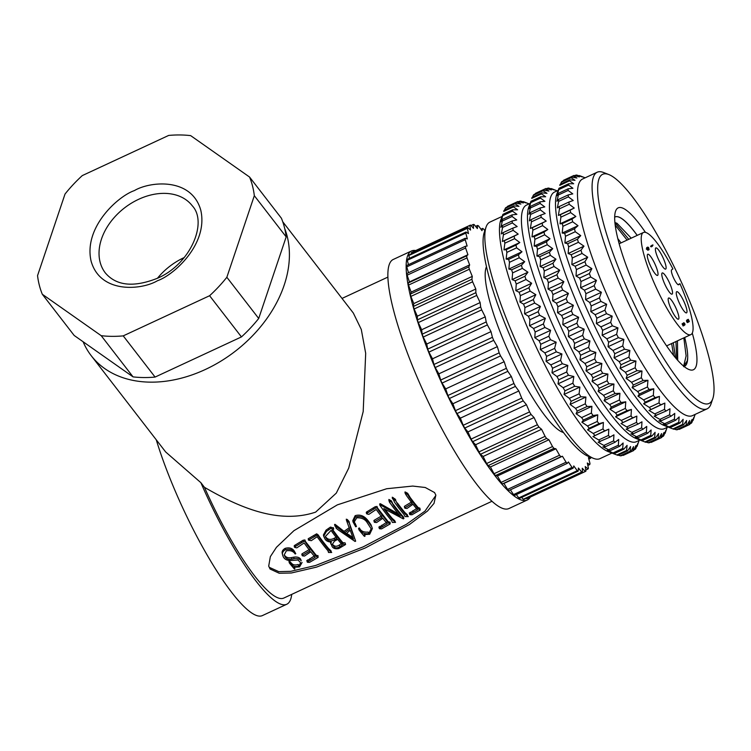 <?xml version="1.0" encoding="UTF-8"?>
<svg xmlns="http://www.w3.org/2000/svg" width="751" height="751" viewBox="0 0 751 751"><rect width="100%" height="100%" fill="white"/><g stroke="black" fill="none" stroke-linecap="round" stroke-linejoin="round"><path stroke-width="1.13" d="M184.248 257.546A54.926 39.775 -37.7 0 0 183.779 257.762A54.926 39.775 -37.7 0 0 157.485 278.236C133.772 287.633 116.414 285.878 105.384 272.998A54.926 39.775 142.3 0 1 138.597 199.325A54.926 39.775 142.3 0 1 192.284 205.802C208.008 222.465 190.519 264.211 157.457 278.255M123.23 335.875A120.151 87.013 142.3 0 1 101.207 335.688L42.309 294.261A120.151 87.013 142.3 0 1 37.55 275.617L65.027 194.04A120.151 87.013 142.3 0 1 82.281 175.593L168.656 135.433A120.151 87.013 142.3 0 1 190.67 135.631L249.567 177.048A120.151 87.013 142.3 0 1 254.326 195.692L226.849 277.269A120.151 87.013 142.3 0 1 209.595 295.725L123.23 335.875L155.081 377.068L241.446 336.917L209.595 295.725M42.309 294.261L74.171 335.462L133.058 376.88L101.207 335.688M133.058 376.88A120.151 87.013 -37.7 0 0 155.081 377.068M241.446 336.917A120.151 87.013 -37.7 0 0 258.71 318.471L226.849 277.269M258.71 318.471L286.178 236.894L254.326 195.692M286.178 236.894A120.151 87.013 -37.7 0 0 281.418 218.25L249.567 177.048M181.855 258.691L182.174 259.949M270.078 569.033L268.698 566.113L270.36 556.613L276.462 547.282L293.904 530.694L337.359 504.86L386.709 488.732L412.693 486.066L425.235 487.493L434.557 492.553L435.852 495.134L434.022 503.367L427.535 511.009L409.333 524.583L365.211 548.005L316.546 567.118L291.332 572.994L279.194 573.238L270.078 569.033M282.761 221.789L353.336 313.054L361.287 329.445L365.69 353.327L363.193 411.548L348.708 468.136L336.298 493.116L315.627 512.126C277.579 524.883 236.987 506.155 204.46 487.324L200.874 482.677A130.449 26.886 65.1 0 0 286.807 604.236A130.449 26.886 65.1 0 0 287.905 603.56A130.449 26.886 65.1 0 0 291.717 594.379M284.732 228.614A116.715 84.534 142.3 0 1 205.333 369.492A116.715 84.534 142.3 0 1 91.256 355.739A116.715 84.534 142.3 0 1 83.117 341.752M91.256 355.739L165.661 451.961L200.874 482.677M530.328 497.068A137.311 28.294 -114.9 0 1 528.451 499.284A137.311 28.294 -114.9 0 1 527.286 499.997A137.311 28.294 -114.9 0 1 445.136 390.389A137.311 28.294 -114.9 0 1 410.356 251.688A137.311 28.294 -114.9 0 1 411.51 250.975A137.311 28.294 -114.9 0 1 415.716 250.534M527.286 499.997L509.018 508.502A137.311 28.294 -114.9 0 1 426.859 398.894A137.311 28.294 -114.9 0 1 392.078 260.184A137.311 28.294 -114.9 0 1 393.233 259.47L411.51 250.975M204.46 487.324A123.586 25.468 65.1 0 0 283.906 598.012L492.036 501.246M269.693 567.521L278.781 571.642L290.806 571.323L315.627 565.484L363.24 546.841L406.488 524.245L425.038 511.084L435.655 495.688M156.264 439.814A130.449 26.886 65.1 0 0 211.529 562.471A130.449 26.886 65.1 0 0 262.437 615.567L286.807 604.236M405.287 492.825L405.071 491.933L407.718 493.379L410.159 497.472L410.497 498.917L407.502 494.365L405.333 493.276L406.253 495.238A123.586 25.468 65.1 0 0 412.243 503.339L404.986 507.742L405.108 508.267L407.004 508.465L412.975 504.278A123.586 25.468 65.1 0 0 417.556 509.854L410.055 514.247L409.67 513.074L417.077 508.239M405.108 508.267L404.592 506.221L404.705 506.737L404.592 506.221L411.858 501.828M410.159 497.472A121.521 25.046 65.1 0 0 418.166 507.573L419.903 508.174M407.305 514.698L407.802 516.341L407.305 514.698L404.93 512.586A121.521 25.046 65.1 0 1 397.354 502.963L397.692 504.4A123.586 25.468 65.1 0 0 405.39 514.191L404.93 512.586M397.692 504.4L395.815 500.767L392.473 498.748L392.266 497.218L395.524 499.377M394.594 520.518L395.542 522.377L392.613 519.936L392.153 518.331L394.594 520.518L395.092 522.152M389.778 499.875L390.051 501.227L388.971 500.945L388.887 499.471L391.459 500.936L393.871 506.061L391.75 502.316L390.051 501.227C388.943 501.17 389.131 502.006 390.614 503.752A123.586 25.468 65.1 0 0 400.245 516.247L380.579 505.038L379.931 505.348L379.659 503.996L380.316 503.696L398.368 513.984M393.533 504.625A121.521 25.046 65.1 0 0 403.409 516.913L403.907 518.556L403.249 518.866L383.799 508.577A123.586 25.468 -114.9 0 0 392.613 519.936M385.103 509.385A121.521 25.046 65.1 0 0 392.153 518.331M366.957 513.956L366.582 511.975L366.666 512.586L366.582 511.975L375.218 506.728L377.011 506.465L378.025 509.6L377.293 507.826L375.491 508.08L366.863 513.337L366.957 513.956L368.863 514.351L376.223 509.45A123.586 25.468 65.1 0 0 382.081 517.364L374.561 521.814L374.702 522.367L376.58 522.546L382.813 518.303A123.586 25.468 65.1 0 0 387.328 523.804L379.63 528.328L379.246 527.155L386.859 522.189M374.702 522.367L374.167 520.293L374.298 520.837L374.167 520.293L381.686 515.853M377.011 506.465L377.415 508.286L377.011 506.465M377.725 508.211A121.521 25.046 65.1 0 0 378.128 508.784L388.126 521.598L389.694 522.264M359.813 529.474L358.978 529.859L358.574 528.328L359.41 527.944C360.799 531.107 363.728 532.478 368.178 532.083L368.666 533.708C364.179 534.083 361.222 532.666 359.813 529.474L359.41 527.944M355.176 523.419L356.434 526.489L355.176 523.419M371.416 526.254C368.703 522.658 364.366 514.379 355.43 517.026L353.064 521.992L352.763 520.631L355.157 515.674C364.01 512.999 368.365 521.166 370.994 524.696L372.383 528.516L370.994 524.696M335.068 526.198L335.35 525.691L336.176 528.272L338.091 529.793L355.045 541.452L355.655 541.171L349.45 523.334L347.6 520.875L346.54 520.527L349.666 529.145L344.409 532.844L336.542 526.817L335.087 524.348L334.796 524.855L335.087 524.348L344.042 531.361L349.309 527.681M346.54 520.527L346.277 519.185L347.328 519.523L349.131 521.645L349.45 523.334M350.295 526.827L355.655 541.171M330.468 527.08L330.74 528.422L326.366 531.464L323.728 536.317L323.418 534.937L326.084 530.103L330.468 527.08L333.153 527.925M332.693 529.643A121.521 25.046 65.1 0 0 342.878 542.701L345.094 542.879L345.582 544.513L343.357 544.315L342.878 542.701M330.919 550.671L331.416 552.323L330.919 550.671L328.666 548.662A121.521 25.046 65.1 0 1 319.344 536.712L319.654 538.12L318.452 536.27L318.161 534.89L319.344 536.712M318.452 536.27L316.931 535.181L308.483 540.11L308.201 538.749L316.659 533.83L318.161 534.89M294.88 547.47L294.505 545.479L294.589 546.09L294.505 545.479L303.141 540.232L304.934 539.969L305.948 543.114L305.216 541.33L303.413 541.593L294.796 546.85L294.88 547.47L296.795 547.855L304.146 542.954A123.586 25.468 65.1 0 0 310.003 550.868L302.493 555.318L302.625 555.871L304.512 556.05L310.745 551.807A123.586 25.468 65.1 0 0 315.26 557.317L307.563 561.832L307.168 560.659L314.782 555.693M302.625 555.871L302.099 553.797L302.231 554.351L302.099 553.797L309.619 549.356M304.934 539.969L305.338 541.79L304.934 539.969M305.648 541.724A121.521 25.046 65.1 0 0 306.061 542.288L316.058 555.102L317.626 555.768M292.364 565.259L289.867 562.715L289.37 562.978L288.957 561.448L289.454 561.175L291.914 563.672C293.322 565.062 295.434 565.334 298.222 564.48L298.71 566.104C295.894 566.949 293.772 566.667 292.364 565.259L291.914 563.672M282.489 554.163C281.541 551.891 282.423 549.957 285.127 548.361C289.144 547.282 292.139 548.099 294.12 550.802L295.772 553.694L294.448 552.238C292.514 549.507 289.492 548.671 285.399 549.713L285.127 548.361M294.11 558.669L291.876 559.11C288.853 559.655 286.666 559.007 285.333 557.186L284.995 555.74C286.319 557.542 288.487 558.162 291.491 557.608L293.716 557.158C297.152 556.66 299.499 557.373 300.738 559.307L301.179 560.884C299.987 558.951 297.631 558.209 294.11 558.669L293.716 557.158M413.35 512.295L412.862 510.671M410.713 513.872L410.234 512.248M410.159 514.707L411.999 514.764L420.213 510.004L419.893 508.164M420.213 510.004L418.645 509.187L418.166 507.573M410.497 498.917A123.586 25.468 65.1 0 0 418.645 509.187M409.107 497.096L408.788 495.688M407.502 494.365L407.211 493.003M406.16 493.614L405.887 492.262M405.568 494.177L405.071 491.933M392.266 497.218L394.65 502.4A123.586 25.468 65.1 0 0 403.925 514.407L405.042 516.575L408.319 516.632M407.802 516.341L405.39 514.191M394.866 499.988L394.585 498.626M393.58 499.077L393.317 497.735M393.083 498.767L392.82 497.425M379.931 505.348A123.586 25.468 65.1 0 0 391.459 520.509L392.397 522.452L395.542 522.377M393.871 506.061A123.586 25.468 65.1 0 0 403.907 518.556M380.579 505.038L380.316 503.696M382.24 526.855L381.752 525.231M379.734 528.788L381.592 528.864L390.182 523.898L390.022 522.029M390.182 523.898L388.605 523.212L388.126 521.598M388.605 523.212L378.936 510.962L378.626 509.553M378.936 510.962L378.128 508.784M378.025 509.6A123.586 25.468 65.1 0 0 378.438 510.182M375.491 508.08L375.218 506.728M373.651 509.272L373.378 507.911M367.502 513.008L367.211 511.638M364.657 534.712L365.07 536.073L364.216 534.59L369.67 534.28L372.383 528.516M355.43 517.026L355.157 515.674M353.064 521.992L355.721 526.789L356.434 526.489M355.523 524.874L354.294 521.842L356.772 517.786C361.635 517.646 365.099 519.241 367.155 522.574L371.163 528.817L368.666 533.708M358.978 529.859A123.586 25.468 65.1 0 0 364.423 536.383L365.07 536.073M344.409 532.844L344.042 531.361M336.542 526.817L336.26 525.456M350.201 526.413L349.957 525.39M349.497 524.245L349.431 523.71M348.746 522.095L348.455 520.725M328.731 530.028L328.45 528.676M326.366 531.464L326.084 530.103M323.728 536.317L324.939 538.889C326.112 540.945 328.253 541.987 331.351 542.015L330.872 543.001L330.618 542.025M330.872 543.001L332.008 546.352C333.162 548.474 335.434 549.206 338.832 548.53L345.582 544.513M333.435 527.69L333.707 529.117L332.177 529.887A123.586 25.468 65.1 0 0 343.357 544.315M333.444 529.295L330.74 528.422M308.483 540.11L311.271 540.673L317.129 536.712A123.586 25.468 65.1 0 0 327.934 550.727L328.534 552.492L331.698 552.501M331.416 552.323L329.135 550.276A123.586 25.468 -114.9 0 1 319.654 538.12M316.931 535.181L316.659 533.83M315.964 535.716L315.692 534.355M314.218 536.693L313.937 535.341M328.525 551.666L328.065 550.915M310.163 560.368L309.684 558.744M307.666 562.292L309.515 562.377L318.114 557.402L317.955 555.533M318.114 557.402L316.537 556.726L316.058 555.102M316.537 556.726L306.868 544.475L306.558 543.057M306.868 544.475L306.061 542.288M305.948 543.114A123.586 25.468 65.1 0 0 306.37 543.686M303.413 541.593L303.141 540.232M301.583 542.776L301.301 541.415M295.425 546.512L295.143 545.151M294.439 567.334L294.899 568.864L294.129 567.268L299.574 566.874L302.08 562.452M291.876 559.11L291.491 557.608M285.333 557.186L284.16 555.027L286.328 550.868C290.374 550.136 293.322 551.178 295.152 553.985L295.772 553.694M285.399 549.713C282.695 551.328 281.832 553.28 282.808 555.571C283.972 559.317 287.107 560.922 292.223 560.387L298.053 560.011L300.625 562.762L298.71 566.104M282.592 554.792L282.808 555.571M289.867 562.715L289.454 561.175M289.37 562.978A123.586 25.468 65.1 0 0 294.448 569.042L294.899 568.864M507.592 489.399L503.949 483.428L502.381 483.916L560.866 456.73L562.433 456.242L566.076 462.212L507.592 489.399A135.94 28.012 65.1 0 0 508.803 490.563L567.287 463.367L568.432 461.978L572.009 467.394L513.524 494.59A135.94 28.012 65.1 0 0 514.604 495.388L573.088 468.202L573.792 465.93L577.237 470.708L518.753 497.904A135.94 28.012 65.1 0 0 519.692 498.326L578.176 471.13L578.42 468.023L581.696 472.088L523.212 499.274A135.94 28.012 65.1 0 0 523.982 499.321L582.466 472.135L582.26 468.23L585.301 471.515L526.817 498.702L526.357 498.213M523.212 499.274L521.692 497.397M518.753 497.904L516.35 494.571M513.524 494.59L510.38 489.83M501.058 482.414L497.415 475.984L495.444 475.571L553.928 448.375L555.9 448.798L559.542 455.228L501.058 482.414A135.94 28.012 65.1 0 0 502.381 483.916M494.027 473.74L490.431 466.953L488.084 465.639L546.568 438.453L548.915 439.767L552.511 446.554L494.027 473.74A135.94 28.012 65.1 0 0 495.444 475.571M486.61 463.527L483.118 456.477L480.443 454.289L538.927 427.094L541.602 429.29L545.095 436.331L486.61 463.527A135.94 28.012 65.1 0 0 488.084 465.639M478.922 451.914L475.58 444.733L472.623 441.691L531.107 414.505L534.064 417.537L537.406 424.728L478.922 451.914A135.94 28.012 65.1 0 0 480.443 454.289M471.074 439.1L467.957 431.891L464.747 428.061L523.231 400.865L526.442 404.695L529.558 411.905L471.074 439.1A135.94 28.012 65.1 0 0 472.623 441.691M463.207 425.282L460.354 418.157L456.946 413.585L515.43 386.399L518.838 390.971L521.692 398.096L463.207 425.282A135.94 28.012 65.1 0 0 464.747 428.061M455.444 410.675L452.891 403.756L449.351 398.518L507.836 371.332L511.375 376.561L513.928 383.489L455.444 410.675A135.94 28.012 65.1 0 0 456.946 413.585M447.896 395.524L445.69 388.905L442.057 383.094L500.542 355.899L504.174 361.71L506.381 368.328L447.896 395.524A135.94 28.012 65.1 0 0 449.351 398.518M440.677 380.044L438.856 373.838L435.204 367.539L493.689 340.353L497.34 346.652L499.162 352.857L440.677 380.044A135.94 28.012 65.1 0 0 442.057 383.094M433.928 364.498L432.51 358.809L428.896 352.116L487.38 324.92L490.994 331.613L492.412 337.312L433.928 364.498A135.94 28.012 65.1 0 0 435.204 367.539M427.723 349.131L426.746 344.033L423.217 337.058L481.701 309.863L485.23 316.847L486.207 321.935L427.723 349.131A135.94 28.012 65.1 0 0 428.896 352.116M422.184 334.167L421.658 329.755L418.269 322.601L476.754 295.415L480.142 302.569L480.668 306.981L422.184 334.167A135.94 28.012 65.1 0 0 423.217 337.058M417.387 319.87L417.321 316.199L414.13 308.99L472.614 281.794L475.805 289.013L475.871 292.674L417.387 319.87A135.94 28.012 65.1 0 0 418.269 322.601M413.416 306.436L413.801 303.582L410.853 296.42L469.337 269.233L472.285 276.387L471.9 279.25L413.416 306.436A135.94 28.012 65.1 0 0 414.13 308.99M410.318 294.101L411.163 292.092L408.506 285.098L466.991 257.912L469.647 264.906L468.802 266.905L410.318 294.101A135.94 28.012 65.1 0 0 410.853 296.42M408.159 283.043L409.436 281.925L407.126 275.204L465.611 248.008L467.92 254.73L466.643 255.856L408.159 283.043A135.94 28.012 65.1 0 0 408.506 285.098M408.506 272.726L406.723 266.887L465.207 239.7L467.141 246.037L465.451 246.253L406.967 273.448A135.94 28.012 65.1 0 0 407.126 275.204M408.45 264.671L407.305 260.287L465.789 233.092L467.329 238.949L465.235 238.264L406.751 265.46A135.94 28.012 65.1 0 0 406.723 266.887M409.455 258.306L408.863 255.5L467.347 228.313L468.464 233.599L466.014 232.012L407.53 259.208A135.94 28.012 65.1 0 0 407.305 260.287M411.548 253.735L411.388 252.608L469.873 225.422L470.539 230.05L467.77 227.591L409.286 254.786A135.94 28.012 65.1 0 0 408.863 255.5M470.924 225.572L473.299 224.465L473.515 228.36L470.473 225.075L411.989 252.27A135.94 28.012 65.1 0 0 411.388 252.608M346.549 533.388L350.201 530.234L353.449 539.134L344.822 533.229L346.549 533.388M342.334 544.991L339.94 546.615C337.34 548.277 335.331 548.286 333.904 546.653L332.364 544.353L334.42 541.199L337.697 539.359A123.586 25.468 65.1 0 0 342.334 544.991M331.031 530.413A123.586 25.468 65.1 0 0 336.974 538.439L334.871 539.64C331.294 541.527 328.506 541.274 326.535 538.889L325.267 536.655L331.031 530.413M346.624 533.304L352.81 537.425M333.904 546.653L333.444 545.066C334.89 546.672 336.899 546.653 339.452 544.991L339.94 546.615M339.452 544.991L341.855 543.367M334.871 539.64L334.486 538.129L336.589 536.927M334.486 538.129C330.928 540.016 328.168 539.781 326.187 537.434L326.535 538.889M484.808 230.773L483.766 229.196A135.94 28.012 -114.9 0 0 482.686 228.398L481.982 230.66L478.537 225.882A135.94 28.012 -114.9 0 0 477.598 225.46L477.354 228.567L474.078 224.502A135.94 28.012 -114.9 0 0 473.299 224.465M469.873 225.422A135.94 28.012 -114.9 0 1 470.473 225.075M467.347 228.313A135.94 28.012 -114.9 0 1 467.77 227.591M465.789 233.092A135.94 28.012 -114.9 0 1 466.014 232.012M465.207 239.7A135.94 28.012 -114.9 0 1 465.235 238.264M465.611 248.008A135.94 28.012 -114.9 0 1 465.451 246.253M466.991 257.912A135.94 28.012 -114.9 0 1 466.643 255.856M469.337 269.233A135.94 28.012 -114.9 0 1 468.802 266.905M472.614 281.794A135.94 28.012 -114.9 0 1 471.9 279.25M476.754 295.415A135.94 28.012 -114.9 0 1 475.871 292.674M481.701 309.863A135.94 28.012 -114.9 0 1 480.668 306.981M487.38 324.92A135.94 28.012 -114.9 0 1 486.207 321.935M493.689 340.353A135.94 28.012 -114.9 0 1 492.412 337.312M500.542 355.899A135.94 28.012 -114.9 0 1 499.162 352.857M507.836 371.332A135.94 28.012 -114.9 0 1 506.381 368.328M515.43 386.399A135.94 28.012 -114.9 0 1 513.928 383.489M523.231 400.865A135.94 28.012 -114.9 0 1 521.692 398.096M531.107 414.505A135.94 28.012 -114.9 0 1 529.558 411.905M538.927 427.094A135.94 28.012 -114.9 0 1 537.406 424.728M546.568 438.453A135.94 28.012 -114.9 0 1 545.095 436.331M553.928 448.375A135.94 28.012 -114.9 0 1 552.511 446.554M560.866 456.73A135.94 28.012 -114.9 0 1 559.542 455.228M567.287 463.367A135.94 28.012 -114.9 0 1 566.076 462.212M573.088 468.202A135.94 28.012 -114.9 0 1 572.009 467.394M578.176 471.13A135.94 28.012 -114.9 0 1 577.237 470.708M582.466 472.135A135.94 28.012 -114.9 0 1 581.696 472.088M590.568 457.218A135.94 28.012 -114.9 0 1 590.53 458.326L588.446 457.641L589.986 463.498A135.94 28.012 -114.9 0 1 589.751 464.578L587.31 463.001L588.418 468.286A135.94 28.012 -114.9 0 1 588.005 469L585.236 466.549L585.902 471.177A135.94 28.012 -114.9 0 1 585.301 471.515M590.53 458.326L588.831 459.114M589.751 464.578L587.826 465.479M588.005 469L585.742 470.051M503.949 483.428L562.433 456.242M497.415 475.984L555.9 448.798M490.431 466.953L548.915 439.767M483.118 456.477L541.602 429.29M475.58 444.733L534.064 417.537M467.957 431.891L526.442 404.695M480.931 229.215L482.686 228.398M460.354 418.157L518.838 390.971M475.599 226.389L477.598 225.46M452.891 403.756L511.375 376.561M445.69 388.905L504.174 361.71M438.856 373.838L497.34 346.652M432.51 358.809L490.994 331.613M426.746 344.033L485.23 316.847M421.658 329.755L480.142 302.569M467.92 254.73L409.436 281.925M417.321 316.199L475.805 289.013M469.647 264.906L411.163 292.092M413.801 303.582L472.285 276.387M683.692 366.141L687.24 360.921L687.644 358.086A82.338 16.973 -114.9 0 1 684.396 366.338A82.338 16.973 -114.9 0 1 684.086 366.469M614.675 217.161A82.338 16.973 -114.9 0 1 614.975 217.001A82.338 16.973 -114.9 0 1 637.186 235.401M631.225 238.17L617.003 223.291L614.881 222.512M684.705 337.471A82.385 16.982 -114.9 0 1 684.461 366.357A82.385 16.982 -114.9 0 1 684.123 366.497M692.291 333.106A89.256 18.39 -114.9 0 1 689.089 369.567A89.256 18.39 -114.9 0 1 640.96 300.438A89.256 18.39 -114.9 0 1 615.52 211.331A89.256 18.39 -114.9 0 1 645.466 232.388M671.601 310.116A11.669 2.403 65.1 0 0 678.463 319.184A11.669 2.403 65.1 0 0 675.487 307.075A11.669 2.403 65.1 0 0 668.625 298.016A11.669 2.403 65.1 0 0 671.601 310.116M679.683 303.798A11.669 2.403 65.1 0 0 686.545 312.857A11.669 2.403 65.1 0 0 683.57 300.757A11.669 2.403 65.1 0 0 676.707 291.698A11.669 2.403 65.1 0 0 679.683 303.798M658.805 260.024A11.669 2.403 65.1 0 0 665.668 269.093A11.669 2.403 65.1 0 0 662.692 256.992A11.669 2.403 65.1 0 0 655.83 247.924A11.669 2.403 65.1 0 0 658.805 260.024M665.208 285.07A11.669 2.403 65.1 0 0 672.07 294.139A11.669 2.403 65.1 0 0 669.094 282.029A11.669 2.403 65.1 0 0 662.222 272.97A11.669 2.403 65.1 0 0 665.208 285.07M650.723 266.342A11.669 2.403 65.1 0 0 657.585 275.41A11.669 2.403 65.1 0 0 654.609 263.31A11.669 2.403 65.1 0 0 647.747 254.242A11.669 2.403 65.1 0 0 650.723 266.342M634.792 305.263A126.328 26.032 -114.9 0 1 608.732 174.523A126.328 26.032 -114.9 0 1 676.848 272.378A126.328 26.032 -114.9 0 1 712.859 398.49A126.328 26.032 -114.9 0 1 634.792 305.263M608.732 174.523L603.541 172.495A130.449 26.886 65.1 0 0 597.167 172.232A130.449 26.886 65.1 0 0 630.446 307.497A130.449 26.886 65.1 0 0 707.16 408.807A130.449 26.886 65.1 0 0 711.056 403.766L712.859 398.49M597.167 172.232L582.551 179.029A130.449 26.886 65.1 0 0 615.829 314.293A130.449 26.886 65.1 0 0 692.535 415.603L707.16 408.807M585.142 177.818L580.241 175.903A137.311 28.294 65.1 0 0 579.218 175.546L582.382 176.945L576.843 175.086A137.311 28.294 65.1 0 0 575.961 175.067L579.387 176.898L573.961 175.462A137.311 28.294 65.1 0 0 573.567 175.631A137.311 28.294 65.1 0 0 573.238 175.8L576.928 178.025L571.633 177.048A137.311 28.294 65.1 0 0 571.079 177.724L575.013 180.315L569.887 179.818A137.311 28.294 65.1 0 0 569.493 180.822L573.68 183.742L568.732 183.742A137.311 28.294 65.1 0 0 568.516 185.075L572.929 188.285L568.178 188.792A137.311 28.294 65.1 0 0 568.132 190.444L572.778 193.88L568.235 194.913A137.311 28.294 65.1 0 0 568.366 196.856L573.22 200.489L568.901 202.047A137.311 28.294 65.1 0 0 569.211 204.272L574.243 208.046L570.178 210.13A137.311 28.294 65.1 0 0 570.647 212.608L575.857 216.476L572.037 219.067A137.311 28.294 65.1 0 0 572.675 221.789L578.026 225.704L574.468 228.802A137.311 28.294 65.1 0 0 575.266 231.721L580.748 235.626L577.444 239.212A137.311 28.294 65.1 0 0 578.392 242.31L583.978 246.159L580.945 250.214A137.311 28.294 65.1 0 0 582.034 253.463L587.704 257.199L584.926 261.695A137.311 28.294 65.1 0 0 586.155 265.056L591.872 268.642L589.366 273.542A137.311 28.294 65.1 0 0 590.708 276.997L596.454 280.367L594.201 285.652A137.311 28.294 65.1 0 0 595.665 289.154L601.401 292.27L599.401 297.903A137.311 28.294 65.1 0 0 600.95 301.423L606.677 304.239L604.912 310.172A137.311 28.294 65.1 0 0 606.536 313.674L612.206 316.162L610.676 322.339A137.311 28.294 65.1 0 0 612.365 325.803L617.96 327.905L616.637 334.298A137.311 28.294 65.1 0 0 618.373 337.678L623.865 339.368L622.739 345.929A137.311 28.294 65.1 0 0 624.513 349.187L629.882 350.445L628.934 357.119A137.311 28.294 65.1 0 0 630.709 360.236L635.937 361.024L635.139 367.765A137.311 28.294 65.1 0 0 636.923 370.694L641.983 371.003L641.326 377.753A137.311 28.294 65.1 0 0 643.081 380.485L647.953 380.278L647.409 386.99A137.311 28.294 65.1 0 0 649.127 389.497L653.792 388.774L653.332 395.401A137.311 28.294 65.1 0 0 655.003 397.645L659.444 396.406L659.049 402.883A137.311 28.294 65.1 0 0 660.645 404.855L664.86 403.09L664.504 409.389A137.311 28.294 65.1 0 0 666.015 411.06L669.986 408.779L669.639 414.834A137.311 28.294 65.1 0 0 671.047 416.195L674.764 413.397L674.407 419.171A137.311 28.294 65.1 0 0 675.703 420.213L679.157 416.918L678.763 422.372A137.311 28.294 65.1 0 0 679.927 423.066L683.119 419.302L682.659 424.39A137.311 28.294 65.1 0 0 683.682 424.747L686.621 420.522L686.067 425.216A137.311 28.294 65.1 0 0 686.94 425.226L689.606 420.56L688.939 424.831A137.311 28.294 65.1 0 0 689.343 424.662A137.311 28.294 65.1 0 0 689.662 424.503L692.075 419.433L691.267 423.245A137.311 28.294 65.1 0 0 691.831 422.569L693.98 417.152L693.013 420.476A137.311 28.294 65.1 0 0 693.408 419.471L695.135 414.392M610.676 322.339L600.922 326.873L596.369 323.521L596.792 318.208A137.311 28.294 -114.9 0 1 595.158 314.697L590.83 311.609L591.206 305.957A137.311 28.294 -114.9 0 1 589.657 302.437L585.564 299.64L585.911 293.688A137.311 28.294 -114.9 0 1 584.456 290.186L580.617 287.736L580.964 281.531A137.311 28.294 -114.9 0 1 579.612 278.077L576.036 276.002L576.411 269.59A137.311 28.294 -114.9 0 1 575.182 266.23L571.858 264.568L572.29 257.997A137.311 28.294 -114.9 0 1 571.192 254.739L568.141 253.528L568.648 246.844A137.311 28.294 -114.9 0 1 567.7 243.746L564.902 242.995L565.512 236.246A137.311 28.294 -114.9 0 1 564.714 233.326L562.189 233.063L562.921 226.314A137.311 28.294 -114.9 0 1 562.283 223.601L560.011 223.845L560.903 217.142A137.311 28.294 -114.9 0 1 560.424 214.655L558.406 215.415L559.457 208.806A137.311 28.294 -114.9 0 1 559.157 206.581L557.373 207.858L558.622 201.39A137.311 28.294 -114.9 0 1 558.491 199.447L556.942 201.249L558.387 194.969A137.311 28.294 -114.9 0 1 558.434 193.326L557.092 195.645L558.763 189.609A137.311 28.294 -114.9 0 1 558.988 188.276L556.716 194.265A130.449 26.886 65.1 0 0 593.891 324.488A130.449 26.886 65.1 0 0 664.241 425.535L672.915 428.924A137.311 28.294 65.1 0 0 673.938 429.281L683.682 424.747M569.493 180.822L559.748 185.356A137.311 28.294 -114.9 0 1 560.143 184.352L569.887 179.818M560.565 184.155L561.326 182.249A137.311 28.294 -114.9 0 1 561.889 181.582L571.633 177.048M563.175 180.982L563.494 180.324A137.311 28.294 -114.9 0 1 563.813 180.165L573.567 175.631M558.021 190.425L554.529 192.059A130.449 26.886 65.1 0 0 553.421 192.735A130.449 26.886 65.1 0 0 587.798 327.323A130.449 26.886 65.1 0 0 664.513 428.633L668.014 427.009M557.12 190.848L552.22 188.933A137.311 28.294 65.1 0 0 551.196 188.576L554.351 189.975L548.821 188.116A137.311 28.294 65.1 0 0 547.939 188.097L551.365 189.928L545.939 188.492A137.311 28.294 65.1 0 0 545.536 188.661A137.311 28.294 65.1 0 0 545.217 188.83L548.897 191.054L543.611 190.078A137.311 28.294 65.1 0 0 543.048 190.754L546.991 193.345L541.865 192.847A137.311 28.294 65.1 0 0 541.471 193.852L545.658 196.771L540.711 196.771A137.311 28.294 65.1 0 0 540.485 198.104L544.907 201.315L540.157 201.822A137.311 28.294 65.1 0 0 540.11 203.465L544.757 206.91L540.213 207.943A137.311 28.294 65.1 0 0 540.345 209.886L545.188 213.519L540.88 215.077A137.311 28.294 65.1 0 0 541.18 217.302L546.221 221.076L542.147 223.15A137.311 28.294 65.1 0 0 542.626 225.638L547.826 229.506L544.006 232.097A137.311 28.294 65.1 0 0 544.644 234.81L550.004 238.734L546.437 241.822A137.311 28.294 65.1 0 0 547.244 244.751L552.717 248.656L549.422 252.242A137.311 28.294 65.1 0 0 550.37 255.34L555.956 259.189L552.924 263.244A137.311 28.294 65.1 0 0 554.013 266.492L559.673 270.229L556.904 274.725A137.311 28.294 65.1 0 0 558.134 278.086L563.851 281.672L561.344 286.572A137.311 28.294 65.1 0 0 562.687 290.027L568.432 293.397L566.179 298.682A137.311 28.294 65.1 0 0 567.634 302.184L573.379 305.3L571.38 310.933A137.311 28.294 65.1 0 0 572.929 314.453L578.645 317.269L576.89 323.202A137.311 28.294 65.1 0 0 578.514 326.704L584.184 329.182L582.645 335.368A137.311 28.294 65.1 0 0 584.344 338.832L589.939 340.935L588.615 347.328A137.311 28.294 65.1 0 0 590.352 350.708L595.843 352.397L594.717 358.959A137.311 28.294 65.1 0 0 596.491 362.217L601.861 363.475L600.903 370.149A137.311 28.294 65.1 0 0 602.687 373.266L607.916 374.054L607.118 380.795A137.311 28.294 65.1 0 0 608.901 383.723L613.961 384.033L613.295 390.783A137.311 28.294 65.1 0 0 615.06 393.515L619.932 393.308L619.378 400.02A137.311 28.294 65.1 0 0 621.105 402.517L625.771 401.804L625.311 408.431A137.311 28.294 65.1 0 0 626.972 410.675L631.422 409.436L631.028 415.913A137.311 28.294 65.1 0 0 632.624 417.885L636.839 416.12L636.482 422.409A137.311 28.294 65.1 0 0 637.993 424.09L641.964 421.809L641.617 427.863A137.311 28.294 65.1 0 0 643.025 429.225L646.742 426.427L646.386 432.2A137.311 28.294 65.1 0 0 647.681 433.243L651.136 429.947L650.741 435.402A137.311 28.294 65.1 0 0 651.906 436.096L655.097 432.323L654.637 437.42A137.311 28.294 65.1 0 0 655.661 437.777L658.589 433.543L658.036 438.237A137.311 28.294 65.1 0 0 658.918 438.255L661.584 433.59L660.918 437.861A137.311 28.294 65.1 0 0 661.312 437.692A137.311 28.294 65.1 0 0 661.64 437.523L664.044 432.463L663.246 436.275A137.311 28.294 65.1 0 0 663.8 435.599L665.959 430.173L664.992 433.505A137.311 28.294 65.1 0 0 665.386 432.501L667.113 427.422M535.153 194.011L535.463 193.354A137.311 28.294 -114.9 0 1 535.792 193.195L545.536 188.661M529.999 203.455L526.498 205.089A130.449 26.886 65.1 0 0 559.777 340.353A130.449 26.886 65.1 0 0 636.491 441.663L639.983 440.039M582.645 335.368L572.9 339.903L568.347 336.551L568.77 331.238A137.311 28.294 -114.9 0 1 567.136 327.727L562.809 324.639L563.184 318.987A137.311 28.294 -114.9 0 1 561.635 315.458L557.542 312.669L557.89 306.718A137.311 28.294 -114.9 0 1 556.435 303.216L552.595 300.757L552.943 294.561A137.311 28.294 -114.9 0 1 551.591 291.106L548.014 289.032L548.39 282.62A137.311 28.294 -114.9 0 1 547.16 279.25L543.837 277.588L544.268 271.017A137.311 28.294 -114.9 0 1 543.17 267.769L540.119 266.549L540.626 259.874A137.311 28.294 -114.9 0 1 539.669 256.767L536.881 256.016L537.491 249.276A137.311 28.294 -114.9 0 1 536.693 246.356L534.168 246.093L534.9 239.344A137.311 28.294 -114.9 0 1 534.261 236.631L531.99 236.875L532.872 230.163A137.311 28.294 -114.9 0 1 532.403 227.684L530.384 228.445L531.436 221.827A137.311 28.294 -114.9 0 1 531.135 219.611L529.352 220.888L530.6 214.42A137.311 28.294 -114.9 0 1 530.469 212.477L528.911 214.279L530.366 207.999A137.311 28.294 -114.9 0 1 530.413 206.356L529.07 208.675L530.741 202.639A137.311 28.294 -114.9 0 1 530.966 201.306L528.695 207.295A130.449 26.886 65.1 0 0 565.869 337.518A130.449 26.886 65.1 0 0 636.219 438.565L644.884 441.954A137.311 28.294 65.1 0 0 645.916 442.311L655.661 437.777M529.098 203.878L524.198 201.963A137.311 28.294 65.1 0 0 523.165 201.606L526.329 203.005L520.79 201.137A137.311 28.294 65.1 0 0 519.917 201.127L523.334 202.958L517.918 201.521A137.311 28.294 65.1 0 0 517.514 201.69A137.311 28.294 65.1 0 0 517.195 201.85L520.875 204.084L515.59 203.108A137.311 28.294 65.1 0 0 515.026 203.774L518.969 206.375L513.844 205.877A137.311 28.294 65.1 0 0 513.449 206.882L517.636 209.801L512.689 209.801A137.311 28.294 65.1 0 0 512.464 211.134L516.885 214.335L512.135 214.852A137.311 28.294 65.1 0 0 512.088 216.495L516.726 219.94L512.191 220.972A137.311 28.294 65.1 0 0 512.323 222.916L517.167 226.549L512.858 228.107A137.311 28.294 65.1 0 0 513.158 230.332L518.199 234.105L514.125 236.18A137.311 28.294 65.1 0 0 514.604 238.668L519.805 242.535L515.984 245.126A137.311 28.294 65.1 0 0 516.622 247.839L521.983 251.763L518.415 254.852A137.311 28.294 65.1 0 0 519.213 257.771L524.696 261.686L521.401 265.272A137.311 28.294 65.1 0 0 522.349 268.37L527.934 272.219L524.893 276.265A137.311 28.294 65.1 0 0 525.991 279.522L531.652 283.258L528.882 287.755A137.311 28.294 65.1 0 0 530.112 291.116L535.829 294.692L533.313 299.602A137.311 28.294 65.1 0 0 534.665 303.057L540.41 306.427L538.157 311.712A137.311 28.294 65.1 0 0 539.612 315.213L545.357 318.33L543.358 323.963A137.311 28.294 65.1 0 0 544.907 327.483L550.624 330.299L548.859 336.223A137.311 28.294 65.1 0 0 550.492 339.734L556.162 342.212L554.623 348.398A137.311 28.294 65.1 0 0 556.322 351.853L561.917 353.965L560.584 360.358A137.311 28.294 65.1 0 0 562.33 363.737L567.822 365.427L566.695 371.989A137.311 28.294 65.1 0 0 568.46 375.247L573.83 376.504L572.882 383.179A137.311 28.294 65.1 0 0 574.665 386.296L579.894 387.084L579.096 393.815A137.311 28.294 65.1 0 0 580.87 396.753L585.93 397.054L585.273 403.813A137.311 28.294 65.1 0 0 587.029 406.535L591.901 406.338L591.356 413.05A137.311 28.294 65.1 0 0 593.074 415.547L597.749 414.834L597.289 421.452A137.311 28.294 65.1 0 0 598.951 423.705L603.4 422.466L603.006 428.943A137.311 28.294 65.1 0 0 604.602 430.914L608.817 429.15L608.46 435.439A137.311 28.294 65.1 0 0 609.962 437.12L613.942 434.829L613.595 440.893A137.311 28.294 65.1 0 0 615.003 442.255L618.721 439.457L618.364 445.23A137.311 28.294 65.1 0 0 619.65 446.263L623.114 442.977L622.71 448.431A137.311 28.294 65.1 0 0 623.884 449.126L627.076 445.352L626.606 450.45A137.311 28.294 65.1 0 0 627.639 450.807L630.568 446.573L630.014 451.267A137.311 28.294 65.1 0 0 630.896 451.285L633.562 446.62L632.896 450.891A137.311 28.294 65.1 0 0 633.29 450.722A137.311 28.294 65.1 0 0 633.619 450.553L636.022 445.493L635.215 449.305A137.311 28.294 65.1 0 0 635.778 448.629L637.928 443.203L636.97 446.535A137.311 28.294 65.1 0 0 637.364 445.531L639.082 440.452M554.623 348.398L544.879 352.932L540.326 349.581L540.748 344.268A137.311 28.294 -114.9 0 1 539.115 340.757L534.787 337.668L535.163 332.008A137.311 28.294 -114.9 0 1 533.604 328.487L529.521 325.699L529.868 319.748A137.311 28.294 -114.9 0 1 528.413 316.246L524.573 313.787L524.921 307.581A137.311 28.294 -114.9 0 1 523.569 304.136L519.983 302.062L520.359 295.65A137.311 28.294 -114.9 0 1 519.138 292.28L515.815 290.618L516.247 284.047A137.311 28.294 -114.9 0 1 515.148 280.799L512.088 279.579L512.604 272.904A137.311 28.294 -114.9 0 1 511.647 269.797L508.859 269.046L509.469 262.306A137.311 28.294 -114.9 0 1 508.671 259.386L506.136 259.123L506.878 252.374A137.311 28.294 -114.9 0 1 506.24 249.661L503.968 249.905L504.85 243.193A137.311 28.294 -114.9 0 1 504.381 240.714L502.353 241.475L503.414 234.856A137.311 28.294 -114.9 0 1 503.114 232.632L501.33 233.918L502.569 227.45A137.311 28.294 -114.9 0 1 502.447 225.497L500.889 227.3L502.344 221.029A137.311 28.294 -114.9 0 1 502.391 219.376L501.048 221.705L502.719 215.668A137.311 28.294 -114.9 0 1 502.935 214.335L500.673 220.315A130.449 26.886 65.1 0 0 537.847 350.548A130.449 26.886 65.1 0 0 608.188 451.595L616.862 454.975A137.311 28.294 65.1 0 0 617.895 455.341L627.639 450.807M513.449 206.882L503.705 211.416A137.311 28.294 -114.9 0 1 504.09 210.402L513.844 205.877M504.512 210.214L505.282 208.309A137.311 28.294 -114.9 0 1 505.845 207.633L515.59 203.108M507.122 207.041L507.441 206.384A137.311 28.294 -114.9 0 1 507.77 206.225L517.514 201.69M501.978 216.485L489.952 222.08A130.449 26.886 65.1 0 0 486.047 227.121A130.449 26.886 65.1 0 0 523.231 357.345A130.449 26.886 65.1 0 0 593.572 458.392A130.449 26.886 65.1 0 0 599.936 458.654L611.962 453.069M486.047 227.121L484.254 232.397A126.328 26.032 65.1 0 0 520.255 358.509A126.328 26.032 65.1 0 0 588.38 456.364L593.572 458.392M486.46 266.783A92.683 19.104 65.1 0 0 512.454 360.358A92.683 19.104 65.1 0 0 563.513 432.51M675.496 357.729L673.3 342.775M628.756 239.316L614.9 222.625M687.193 361.118L687.644 358.086M683.832 337.875L686.114 355.927L683.673 366.131M615.172 225.112L627.104 240.085M671.657 343.545L673.6 355.401M619.519 243.615L618.843 242.676M676.689 359.119L675.947 341.545M677.468 340.841L677.712 360.273M617.773 238.536L621.039 242.902M614.975 217.001L614.675 217.142A82.385 16.982 -114.9 0 1 614.994 216.945A82.385 16.982 -114.9 0 1 637.233 235.373M678.003 284.638L679.965 283.728A56.297 11.603 -114.9 0 1 690.882 334.599A56.297 11.603 -114.9 0 1 656.627 288.44A56.297 11.603 -114.9 0 1 643.41 232.5A56.297 11.603 -114.9 0 1 672.877 268.877L671.61 269.872A8.242 1.699 -114.9 0 0 673.694 278.189A8.242 1.699 -114.9 0 0 678.622 284.77A8.242 1.699 -114.9 0 0 678.688 284.723L679.965 283.728M651.915 245.859L652.657 245.004L650.563 246.244L651.089 246.872L652.309 246.3L651.915 245.859L650.695 246.422M647.86 250.233L646.282 248.9L646.968 248.374L646.658 247.689L648.611 247.52L649.099 249.632L647.86 250.233L649.089 249.67L647.822 250.167M689.305 321.344L687.691 320.339L688.723 321.907L687.353 322.592L686.47 320.499L687.738 319.917L689.193 321.287L688.292 319.616L687.052 319.917L688.273 319.353L689.305 321.344L688.676 321.822M683.964 324.516L684.311 325.333L683.091 325.906L682.115 323.869L683.335 323.296L684.114 323.934L683.954 322.667L682.612 323.578M651.821 245.774L650.61 246.347M651.774 245.68L650.563 246.244M652.929 244.948L652.309 246.3M649.042 249.604L647.766 250.074M648.986 249.51L647.597 248.534L646.376 249.097M647.597 248.534L646.282 248.9M647.503 248.337L648.179 247.802L646.968 248.374M648.179 247.802L646.921 248.281M648.132 247.717L646.846 248.159M648.066 247.595L646.771 248.037M647.991 247.464L646.733 247.98M688.723 321.907L687.813 321.212L686.602 321.775M687.813 321.212L687.738 319.917M687.653 319.954L686.517 320.48M688.489 320.761L689.099 321.325M688.132 319.691L686.855 320.133M688.479 320.902L687.888 321.175M687.691 320.339L688.263 320.574L687.738 320.808M684.227 324.169L683.663 323.916M683.814 323.85L683.926 324.441M682.847 325.436L684.067 324.864L684.311 325.333L683.091 325.906M684.067 324.864L683.504 323.765L682.283 324.329M683.504 323.765L682.227 324.254M683.448 323.69L682.18 324.197M683.401 323.625L682.152 324.066M683.954 322.667L685.043 324.714L684.264 325.108M684.978 324.77L684.227 325.005M684.931 324.676L684.743 323.54L683.119 324.911M684.001 323.005L684.743 323.54L684.001 323.005L684.123 323.812M648.301 248.037L648.911 249.285L647.756 248.468L648.301 248.037M691.267 423.245L689.981 423.846M688.939 424.831L679.195 429.365A137.311 28.294 65.1 0 0 679.589 429.196L689.343 424.662M679.195 429.365L678.453 429.168M686.067 425.216L676.313 429.741A137.311 28.294 65.1 0 0 677.195 429.76L686.94 425.226M676.313 429.741L674.342 429.093M682.659 424.39L672.915 428.924L667.282 426.662L670.183 427.601L679.927 423.066M678.763 422.372L669.01 426.906A137.311 28.294 65.1 0 0 670.183 427.601M669.01 426.906L663.321 424.277L665.949 424.737L675.703 420.213M674.407 419.171L664.663 423.705A137.311 28.294 65.1 0 0 665.949 424.737M664.663 423.705L658.927 420.767L661.302 420.729L671.047 416.195M669.639 414.834L659.894 419.368A137.311 28.294 65.1 0 0 661.302 420.729M659.894 419.368L654.149 416.138L666.015 411.06M664.504 409.389L654.759 413.914A137.311 28.294 65.1 0 0 656.271 415.594M654.759 413.914L649.024 410.459L664.86 403.09M649.024 410.459L660.645 404.855M659.049 402.883L649.305 407.417A137.311 28.294 65.1 0 0 650.901 409.389M649.305 407.417L643.607 403.766L659.444 396.406M643.607 403.766L645.25 402.179L655.003 397.645M653.332 395.401L643.588 399.926A137.311 28.294 65.1 0 0 645.25 402.179M643.588 399.926L637.956 396.143L653.792 388.774M637.956 396.143L639.373 394.022L649.127 389.497M647.409 386.99L637.655 391.524A137.311 28.294 65.1 0 0 639.373 394.022M637.655 391.524L632.117 387.647L647.953 380.278M632.117 387.647L633.328 385.01L643.081 380.485M641.326 377.753L631.572 382.287A137.311 28.294 65.1 0 0 633.328 385.01M631.572 382.287L626.137 378.363L641.983 371.003M626.137 378.363L627.179 375.228L636.923 370.694M635.139 367.765L625.395 372.289A137.311 28.294 65.1 0 0 627.179 375.228M625.395 372.289L620.101 368.384L635.937 361.024M620.101 368.384L620.964 364.77L630.709 360.236M628.934 357.119L619.181 361.653A137.311 28.294 65.1 0 0 620.964 364.77M619.181 361.653L614.046 357.814L629.882 350.445M614.046 357.814L614.759 353.721L624.513 349.187M622.739 345.929L612.994 350.464A137.311 28.294 65.1 0 0 614.759 353.721M612.994 350.464L608.028 346.737L623.865 339.368M608.028 346.737L608.629 342.212L618.373 337.678M616.637 334.298L606.883 338.832A137.311 28.294 65.1 0 0 608.629 342.212M606.883 338.832L602.124 335.265L617.96 327.905M602.124 335.265L602.621 330.327L612.365 325.803M600.922 326.873A137.311 28.294 65.1 0 0 602.621 330.327M596.369 323.521L612.206 316.162M596.792 318.208L606.536 313.674M604.912 310.172L595.158 314.697M590.83 311.609L606.677 304.239M591.206 305.957L600.95 301.423M599.401 297.903L589.657 302.437M585.564 299.64L601.401 292.27M585.911 293.688L595.665 289.154M594.201 285.652L584.456 290.186M580.617 287.736L596.454 280.367M580.964 281.531L590.708 276.997M589.366 273.542L579.612 278.077M576.036 276.002L591.872 268.642M576.411 269.59L586.155 265.056M584.926 261.695L575.182 266.23M571.858 264.568L587.704 257.199M572.29 257.997L582.034 253.463M580.945 250.214L571.192 254.739M568.141 253.528L583.978 246.159M568.648 246.844L578.392 242.31M577.444 239.212L567.7 243.746M564.902 242.995L580.748 235.626M565.512 236.246L575.266 231.721M574.468 228.802L564.714 233.326M562.189 233.063L578.026 225.704M562.921 226.314L572.675 221.789M572.037 219.067L562.283 223.601M560.011 223.845L575.857 216.476M560.903 217.142L570.647 212.608M570.178 210.13L560.424 214.655M558.406 215.415L574.243 208.046M559.457 208.806L569.211 204.272M568.901 202.047L559.157 206.581M558.622 201.39L568.366 196.856M568.235 194.913L558.491 199.447M558.387 194.969L568.132 190.444M568.178 188.792L558.434 193.326M558.763 189.609L568.516 185.075M568.732 183.742L558.988 188.276M561.326 182.249L571.079 177.724M563.494 180.324L573.238 175.8M574.703 175.659L575.961 175.067M663.246 436.275L661.96 436.875M660.918 437.861L651.173 442.386A137.311 28.294 65.1 0 0 651.568 442.226L661.312 437.692M651.173 442.386L650.432 442.198M658.036 438.237L648.291 442.771A137.311 28.294 65.1 0 0 649.174 442.79L658.918 438.255M648.291 442.771L646.32 442.123M654.637 437.42L644.884 441.954L639.261 439.692L642.152 440.63L651.906 436.096M650.741 435.402L640.988 439.926A137.311 28.294 65.1 0 0 642.152 440.63M640.988 439.926L635.299 437.307L637.928 437.767L647.681 433.243M646.386 432.2L636.632 436.735A137.311 28.294 65.1 0 0 637.928 437.767M636.632 436.735L630.906 433.796L633.281 433.749L643.025 429.225M641.617 427.863L631.873 432.388A137.311 28.294 65.1 0 0 633.281 433.749M631.873 432.388L626.118 429.168L637.993 424.09M636.482 422.409L626.738 426.943A137.311 28.294 65.1 0 0 628.24 428.614M626.738 426.943L621.002 423.489L636.839 416.12M621.002 423.489L632.624 417.885M631.028 415.913L621.284 420.447A137.311 28.294 65.1 0 0 622.879 422.419M621.284 420.447L615.585 416.796L631.422 409.436M615.585 416.796L617.228 415.2L626.972 410.675M625.311 408.431L615.567 412.956A137.311 28.294 65.1 0 0 617.228 415.2M615.567 412.956L609.934 409.173L625.771 401.804M609.934 409.173L611.352 407.051L621.105 402.517M619.378 400.02L609.634 404.554A137.311 28.294 65.1 0 0 611.352 407.051M609.634 404.554L604.086 400.677L619.932 393.308M604.086 400.677L605.306 398.039L615.06 393.515M613.295 390.783L603.551 395.308A137.311 28.294 65.1 0 0 605.306 398.039M603.551 395.308L598.115 391.393L613.961 384.033M598.115 391.393L599.148 388.258L608.901 383.723M607.118 380.795L597.374 385.319A137.311 28.294 65.1 0 0 599.148 388.258M597.374 385.319L592.079 381.414L607.916 374.054M592.079 381.414L592.943 377.791L602.687 373.266M600.903 370.149L591.159 374.683A137.311 28.294 65.1 0 0 592.943 377.791M591.159 374.683L586.015 370.844L601.861 363.475M586.015 370.844L586.738 366.751L596.491 362.217M594.717 358.959L584.973 363.493A137.311 28.294 65.1 0 0 586.738 366.751M584.973 363.493L580.007 359.767L595.843 352.397M580.007 359.767L580.607 355.232L590.352 350.708M588.615 347.328L578.861 351.862A137.311 28.294 65.1 0 0 580.607 355.232M578.861 351.862L574.093 348.295L589.939 340.935M574.093 348.295L574.59 343.357L584.344 338.832M572.9 339.903A137.311 28.294 65.1 0 0 574.59 343.357M568.347 336.551L584.184 329.182M541.471 193.852L531.727 198.386A137.311 28.294 -114.9 0 1 532.121 197.372L541.865 192.847M532.534 197.184L533.304 195.279A137.311 28.294 -114.9 0 1 533.867 194.612L543.611 190.078M568.77 331.238L578.514 326.704M576.89 323.202L567.136 327.727M562.809 324.639L578.645 317.269M563.184 318.987L572.929 314.453M571.38 310.933L561.635 315.458M557.542 312.669L573.379 305.3M557.89 306.718L567.634 302.184M566.179 298.682L556.435 303.216M552.595 300.757L568.432 293.397M552.943 294.561L562.687 290.027M561.344 286.572L551.591 291.106M548.014 289.032L563.851 281.672M548.39 282.62L558.134 278.086M556.904 274.725L547.16 279.25M543.837 277.588L559.673 270.229M544.268 271.017L554.013 266.492M552.924 263.244L543.17 267.769M540.119 266.549L555.956 259.189M540.626 259.874L550.37 255.34M549.422 252.242L539.669 256.767M536.881 256.016L552.717 248.656M537.491 249.276L547.244 244.751M546.437 241.822L536.693 246.356M534.168 246.093L550.004 238.734M534.9 239.344L544.644 234.81M544.006 232.097L534.261 236.631M531.99 236.875L547.826 229.506M532.872 230.163L542.626 225.638M542.147 223.15L532.403 227.684M530.384 228.445L546.221 221.076M531.436 221.827L541.18 217.302M540.88 215.077L531.135 219.611M530.6 214.42L540.345 209.886M540.213 207.943L530.469 212.477M530.366 207.999L540.11 203.465M540.157 201.822L530.413 206.356M530.741 202.639L540.485 198.104M540.711 196.771L530.966 201.306M533.304 195.279L543.048 190.754M535.463 193.354L545.217 188.83M546.681 188.679L547.939 188.097M635.215 449.305L633.938 449.905M632.896 450.891L623.142 455.416A137.311 28.294 65.1 0 0 623.546 455.247L633.29 450.722M623.142 455.416L622.41 455.228M630.014 451.267L620.27 455.801A137.311 28.294 65.1 0 0 621.152 455.81L630.896 451.285M620.27 455.801L618.289 455.153M626.606 450.45L616.862 454.975L611.239 452.722L614.13 453.66L623.884 449.126M622.71 448.431L612.966 452.956A137.311 28.294 65.1 0 0 614.13 453.66M612.966 452.956L607.268 450.337L609.906 450.797L619.65 446.263M618.364 445.23L608.61 449.765A137.311 28.294 65.1 0 0 609.906 450.797M608.61 449.765L602.884 446.817L605.25 446.779L615.003 442.255M613.595 440.893L603.842 445.418A137.311 28.294 65.1 0 0 605.25 446.779M603.842 445.418L598.096 442.198L609.962 437.12M608.46 435.439L598.716 439.973A137.311 28.294 65.1 0 0 600.218 441.644M598.716 439.973L592.98 436.519L608.817 429.15M592.98 436.519L604.602 430.914M603.006 428.943L593.262 433.477A137.311 28.294 65.1 0 0 594.848 435.439M593.262 433.477L587.564 429.825L603.4 422.466M597.289 421.452L587.535 425.986A137.311 28.294 65.1 0 0 589.206 428.23L598.951 423.705M587.535 425.986L581.903 422.203L597.749 414.834M581.903 422.203L583.33 420.081L593.074 415.547M591.356 413.05L581.612 417.584A137.311 28.294 65.1 0 0 583.33 420.081M581.612 417.584L576.064 413.707L591.901 406.338M576.064 413.707L577.284 411.069L587.029 406.535M585.273 403.813L575.529 408.337A137.311 28.294 65.1 0 0 577.284 411.069M575.529 408.337L570.093 404.423L585.93 397.054M570.093 404.423L571.126 401.287L580.87 396.753M579.096 393.815L569.352 398.349A137.311 28.294 65.1 0 0 571.126 401.287M569.352 398.349L564.048 394.444L579.894 387.084M564.048 394.444L564.921 390.82L574.665 386.296M572.882 383.179L563.137 387.713A137.311 28.294 65.1 0 0 564.921 390.82M563.137 387.713L557.993 383.864L573.83 376.504M557.993 383.864L558.716 379.781L568.46 375.247M566.695 371.989L556.942 376.523A137.311 28.294 65.1 0 0 558.716 379.781M556.942 376.523L551.985 372.796L567.822 365.427M551.985 372.796L552.576 368.262L562.33 363.737M560.584 360.358L550.84 364.892A137.311 28.294 65.1 0 0 552.576 368.262M550.84 364.892L546.071 361.325L561.917 353.965M546.071 361.325L546.568 356.387L556.322 351.853M544.879 352.932A137.311 28.294 65.1 0 0 546.568 356.387M540.326 349.581L556.162 342.212M587.564 429.825L589.206 428.23M540.748 344.268L550.492 339.734M548.859 336.223L539.115 340.757M534.787 337.668L550.624 330.299M535.163 332.008L544.907 327.483M543.358 323.963L533.604 328.487M529.521 325.699L545.357 318.33M529.868 319.748L539.612 315.213M538.157 311.712L528.413 316.246M524.573 313.787L540.41 306.427M524.921 307.581L534.665 303.057M533.313 299.602L523.569 304.136M519.983 302.062L535.829 294.692M520.359 295.65L530.112 291.116M528.882 287.755L519.138 292.28M515.815 290.618L531.652 283.258M516.247 284.047L525.991 279.522M524.893 276.265L515.148 280.799M512.088 279.579L527.934 272.219M512.604 272.904L522.349 268.37M521.401 265.272L511.647 269.797M508.859 269.046L524.696 261.686M509.469 262.306L519.213 257.771M518.415 254.852L508.671 259.386M506.136 259.123L521.983 251.763M506.878 252.374L516.622 247.839M515.984 245.126L506.24 249.661M503.968 249.905L519.805 242.535M504.85 243.193L514.604 238.668M514.125 236.18L504.381 240.714M502.353 241.475L518.199 234.105M503.414 234.856L513.158 230.332M512.858 228.107L503.114 232.632M502.569 227.45L512.323 222.916M512.191 220.972L502.447 225.497M502.344 221.029L512.088 216.495M512.135 214.852L502.391 219.376M502.719 215.668L512.464 211.134M512.689 209.801L502.935 214.335M505.282 208.309L515.026 203.774M507.441 206.384L517.195 201.85M518.65 201.709L519.917 201.127M157.457 280.733C173.95 275.091 208.543 243.878 200.77 210.167C191.496 177.142 149.993 181.31 134.42 190.576C117.926 196.218 83.333 227.431 91.106 261.151C100.381 294.167 141.883 290.008 157.457 280.733M406.929 494.045L406.648 492.684M391.75 502.316L391.459 500.936M380.288 527.953L379.809 526.329M347.6 520.875L347.328 519.523M329.135 550.276L328.666 548.662M308.22 561.457L307.732 559.833M301.179 560.884L300.738 559.307M294.448 552.238L294.12 550.802M688.423 319.701L687.869 319.964M387.845 277.119L342.015 298.429M409.295 512.924L409.783 514.557M407.812 493.717L408.103 495.069M404.93 492.121L405.202 493.454M404.357 506.55L404.751 508.07M395.505 499.359L395.805 500.739M395.589 499.828L395.88 501.189M378.87 526.995L379.358 528.62M377.086 506.681L377.368 508.042M377.124 506.897L377.406 508.239M377.415 508.267L377.133 506.916M366.272 512.332L366.563 513.703M373.885 520.631L374.289 522.152M334.599 524.423L334.862 525.756M330.928 544.137L330.524 542.635M306.802 560.499L307.281 562.133M305.009 540.185L305.291 541.555M305.056 540.401L305.338 541.753M305.338 541.781L305.056 540.42M294.195 545.836L294.486 547.207M301.818 554.144L302.212 555.665M282.282 553.421L282.583 554.792M683.654 366.685L684.405 366.338M666.616 345.882L690.882 334.599M619.143 243.784L643.41 232.5M652.788 244.92L651.568 245.493M652.929 245.333L651.708 245.896M647.878 247.079L646.658 247.642M648.582 247.483L647.362 248.055M688.611 322.01L687.39 322.583M688.301 319.325L687.081 319.888M689.277 321.559L688.057 322.123M684.311 325.399L683.091 325.962M683.326 323.249L682.105 323.812"/></g></svg>
